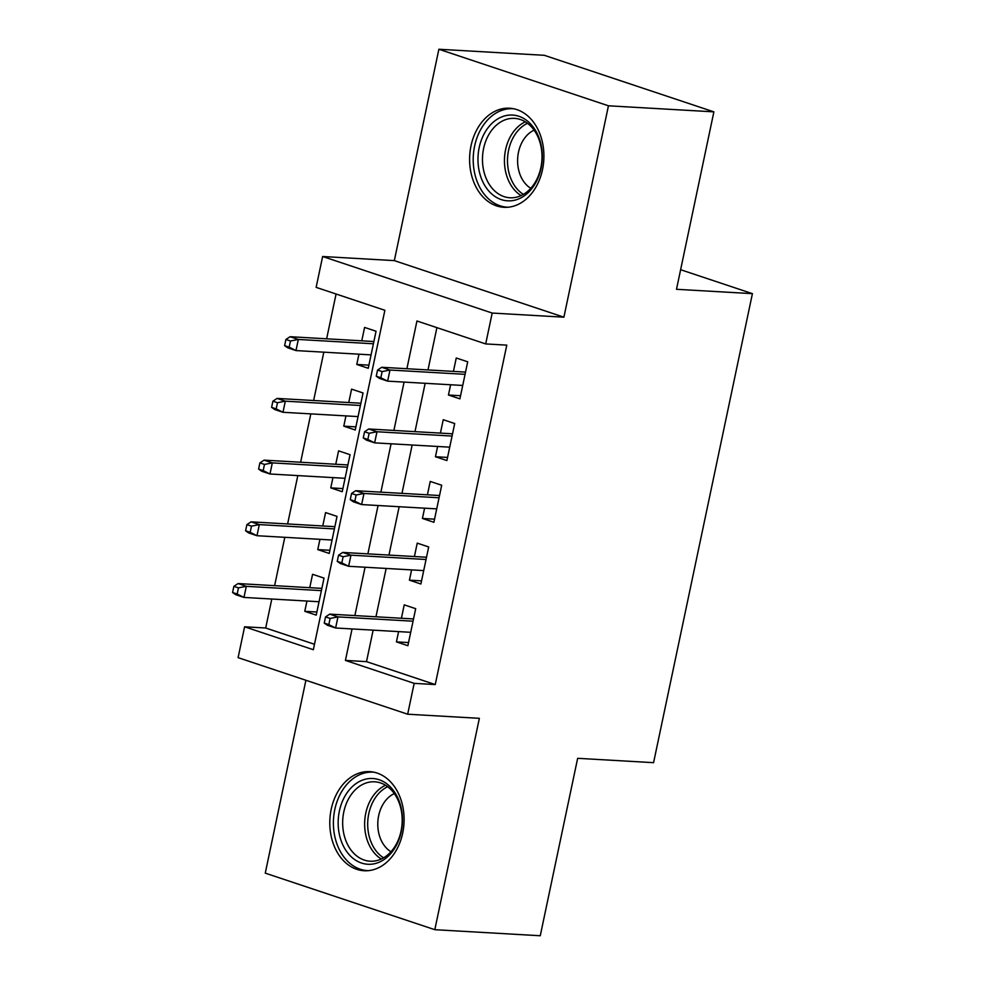 <?xml version="1.0" encoding="UTF-8"?>
<svg xmlns="http://www.w3.org/2000/svg" width="985" height="985" viewBox="0 0 985 985"><rect width="100%" height="100%" fill="white"/><g stroke="black" fill="none" stroke-linecap="round" stroke-linejoin="round"><path stroke-width="1.48" d="M471.015 145.829A49.632 37.11 -86.7 0 0 503.914 207.306A49.632 37.11 -86.7 0 0 542.501 169.679A49.632 37.11 -86.7 0 0 509.602 108.215A49.632 37.11 -86.7 0 0 471.015 145.829M331.206 809.264A49.632 37.11 -86.7 0 0 364.105 870.74A49.632 37.11 -86.7 0 0 402.693 833.113A49.632 37.11 -86.7 0 0 369.794 771.649A49.632 37.11 -86.7 0 0 331.206 809.264M373.143 630.154L366.506 661.637L435.247 684.563L414.168 683.356L407.667 714.211L238.099 657.648L244.6 626.792L313.341 649.718L384.876 310.287L316.136 287.361L322.637 256.506L492.192 313.058L485.691 343.925L416.95 320.987L406.891 368.722M394.332 260.619L563.9 317.182L608.447 105.801L713.879 111.859L544.323 55.308L438.879 49.25L394.332 260.619L322.637 256.506M305.904 680.266L265.26 873.141L434.816 929.692L479.363 718.324L407.667 714.211M271.798 599.028L265.691 627.999L244.6 626.792M336.07 294.01L326.638 338.803M323.819 352.162L313.636 400.526M310.817 413.885L300.622 462.236M297.815 475.595L287.62 523.946M284.8 537.317L274.618 585.669M608.447 105.801L438.879 49.25M713.879 111.859L676.498 289.295L752.417 293.653L653.572 762.673L577.653 758.315L540.26 935.75L434.816 929.692M450.613 384.753L448.446 395.022L459.896 398.851L467.703 361.815L456.252 357.998L453.42 371.394M437.599 446.476L435.444 456.744L446.894 460.561L454.701 423.538L443.238 419.708L440.418 433.117M424.597 508.186L422.43 518.455L433.892 522.284L441.699 485.248L430.236 481.431L427.416 494.827M411.595 569.896L409.428 580.177L420.89 583.994L428.684 546.958L417.234 543.141L414.414 556.537M316.887 612.005L304.771 611.316L306.938 601.047M304.771 611.316L316.222 615.133L324.028 578.109L312.577 574.292L309.746 587.688M329.889 550.295L317.773 549.605L319.94 539.324M317.773 549.605L329.236 553.422L337.03 516.399L325.579 512.569L322.76 525.965M342.891 488.585L330.775 487.883L332.942 477.614M330.775 487.883L342.238 491.712L350.044 454.676L338.581 450.859L335.762 464.255M355.905 426.862L343.79 426.173L345.944 415.904M343.79 426.173L355.24 429.989L363.046 392.966L351.583 389.137L348.764 402.545M265.691 627.999L314.486 644.276M358.959 354.181L356.792 364.462L368.242 368.279L376.048 331.243L364.598 327.426L361.766 340.822M435.247 684.563L506.783 345.132L485.691 343.925M436.897 327.648L427.983 369.941M425.163 383.3L414.981 431.652M412.161 445.011L401.966 493.362M399.159 506.721L388.964 555.084M386.157 568.443L375.962 616.795M398.593 631.619L396.426 641.888L407.876 645.704L415.682 608.681L404.232 604.852L401.4 618.26M752.417 293.653L680.623 269.705M563.9 317.182L492.192 313.058M352.051 628.947L345.427 660.418L414.168 683.356M404.084 382.082L393.889 430.445M391.07 443.804L380.887 492.155M378.068 505.514L367.873 553.865M365.066 567.225L354.871 615.588M366.506 661.637L345.427 660.418M408.541 642.577L396.426 641.888M368.907 365.152L356.792 364.462M421.543 580.867L409.428 580.177M434.545 519.157L422.43 518.455M447.559 457.434L435.444 456.744M460.561 395.724L448.446 395.022M413.515 618.949L329.716 614.135L337.954 616.893L413.047 621.203M330.123 618.432L325.542 616.905L324.237 623.074L328.818 624.601L330.123 618.432L337.954 616.893L335.614 627.999L410.708 632.308M328.818 624.601L335.614 627.999L327.365 625.253L324.237 623.074M329.716 614.135L325.542 616.905M233.888 586.334L232.583 592.502L237.163 594.029L238.469 587.86L233.888 586.334L238.062 583.563L246.312 586.321L243.96 597.427L319.054 601.736M237.163 594.029L243.96 597.427L235.71 594.681L232.583 592.502M238.469 587.86L246.312 586.321L321.393 590.631M238.062 583.563L321.861 588.377M401.252 831.697A42.946 32.111 93.3 0 1 361.544 863.045A42.946 32.111 93.3 0 1 339.382 811.061A42.946 32.111 93.3 0 1 379.102 779.726A42.946 32.111 93.3 0 1 401.252 831.697M343.79 811.948A39.769 29.735 -86.7 0 0 370.151 861.21A39.769 29.735 -86.7 0 0 401.067 831.057A39.769 29.735 -86.7 0 0 374.706 781.807A39.769 29.735 -86.7 0 0 343.79 811.948M390.971 851.742A31.311 23.418 93.3 0 1 378.683 815.629A31.311 23.418 93.3 0 1 394.308 793.59M374.054 772.228A49.312 36.876 -86.7 0 0 373.143 772.154A49.312 36.876 -86.7 0 0 334.802 809.535A49.312 36.876 -86.7 0 0 367.491 870.617A49.312 36.876 -86.7 0 0 368.402 870.654M517.987 199.192A42.946 32.111 93.3 0 1 478.944 169.839A42.946 32.111 93.3 0 1 502.264 116.71A42.946 32.111 93.3 0 1 541.307 146.063A42.946 32.111 93.3 0 1 517.987 199.192M504.96 119.887A39.769 29.735 -86.7 0 0 482.576 162.784A39.769 29.735 -86.7 0 0 509.959 197.776A39.769 29.735 -86.7 0 0 519.514 196.249A39.769 29.735 -86.7 0 0 541.898 153.352A39.769 29.735 -86.7 0 0 514.515 118.372A39.769 29.735 -86.7 0 0 504.96 119.887M530.78 188.307A31.311 23.418 93.3 0 1 517.667 158.388A31.311 23.418 93.3 0 1 534.116 130.155M513.862 108.793A49.312 36.876 -86.7 0 0 512.951 108.719A49.312 36.876 -86.7 0 0 501.094 110.603A49.312 36.876 -86.7 0 0 473.342 163.793A49.312 36.876 -86.7 0 0 507.3 207.182A49.312 36.876 -86.7 0 0 508.211 207.219M426.53 557.239L342.718 552.425L350.968 555.171L426.049 559.492M343.125 556.722L338.544 555.195L337.239 561.364L341.832 562.891L343.125 556.722L350.968 555.171L348.628 566.289L423.71 570.598M341.832 562.891L348.628 566.289L340.379 563.531L337.239 561.364M342.718 552.425L338.544 555.195M439.532 495.517L355.72 490.715L363.97 493.46L439.051 497.77M356.139 494.999L351.546 493.473L350.254 499.641L354.834 501.18L356.139 494.999L363.97 493.46L361.63 504.566L436.712 508.876M354.834 501.18L361.63 504.566L353.381 501.821L350.254 499.641M355.72 490.715L351.546 493.473M452.534 433.806L368.722 428.992L376.972 431.75L452.066 436.06M369.141 433.289L364.561 431.762L363.256 437.931L367.836 439.458L369.141 433.289L376.972 431.75L374.632 442.856L449.714 447.165M367.836 439.458L374.632 442.856L366.383 440.098L363.256 437.931M368.722 428.992L364.561 431.762M465.536 372.096L381.737 367.282L389.986 370.028L465.068 374.337M382.143 371.579L377.563 370.04L376.258 376.221L380.838 377.748L382.143 371.579L389.986 370.028L387.634 381.146L462.728 385.455M380.838 377.748L387.634 381.146L379.385 378.388L376.258 376.221M381.737 367.282L377.563 370.04M246.89 524.623L245.585 530.792L250.178 532.319L251.471 526.15L246.89 524.623L251.064 521.853L259.314 524.599L256.974 535.717L332.056 540.026M250.178 532.319L256.974 535.717L248.725 532.959L245.585 530.792M251.471 526.15L259.314 524.599L334.395 528.92M251.064 521.853L334.875 526.667M259.892 462.901L258.599 469.082L263.18 470.608L264.485 464.427L259.892 462.901L264.066 460.143L272.316 462.888L269.976 473.994L345.058 478.304M263.18 470.608L269.976 473.994L261.727 471.249L258.599 469.082M264.485 464.427L272.316 462.888L347.397 467.198M264.066 460.143L347.877 464.945M272.907 401.19L271.601 407.359L276.182 408.886L277.487 402.717L272.907 401.19L277.068 398.42L285.318 401.178L282.978 412.284L358.06 416.593M276.182 408.886L282.978 412.284L274.729 409.538L271.601 407.359M277.487 402.717L285.318 401.178L360.412 405.488M277.068 398.42L360.879 403.234M285.909 339.48L284.603 345.649L289.184 347.176L290.489 341.007L285.909 339.48L290.082 336.71L298.332 339.456L295.98 350.574L371.074 354.883M289.184 347.176L295.98 350.574L287.731 347.816L284.603 345.649M290.489 341.007L298.332 339.456L373.413 343.777M290.082 336.71L373.881 341.524M381.306 859.018A39.769 29.735 93.3 0 1 365.767 813.216A39.769 29.735 93.3 0 1 385.529 785.254M387.684 786.707A38.464 28.762 -86.7 0 0 368.784 813.647A38.464 28.762 -86.7 0 0 383.596 857.812M521.102 195.584A39.769 29.735 93.3 0 1 504.529 157.625A39.769 29.735 93.3 0 1 525.337 121.82M527.492 123.285A38.464 28.762 -86.7 0 0 507.583 157.809A38.464 28.762 -86.7 0 0 523.404 194.377M373.143 772.154L373.955 772.203M367.491 870.617L368.304 870.654M512.951 108.719L513.764 108.769M507.3 207.182L508.112 207.232"/></g></svg>
